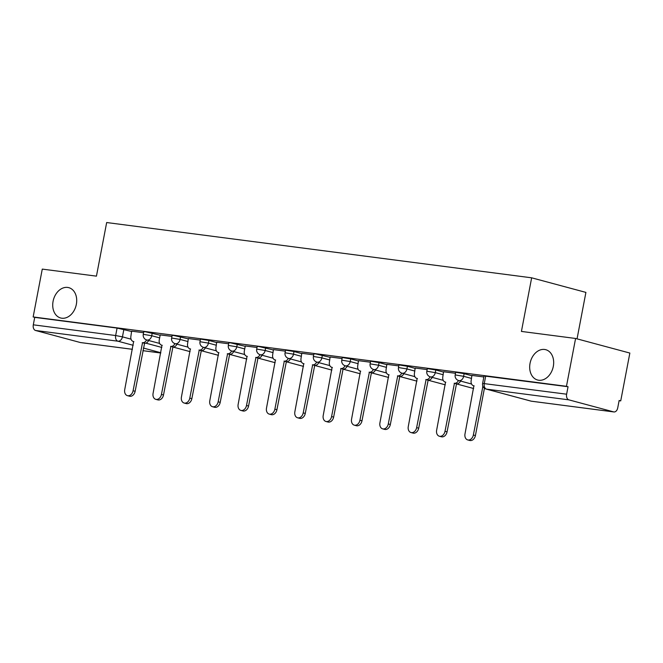 <?xml version="1.0" encoding="UTF-8"?>
<svg xmlns="http://www.w3.org/2000/svg" width="663" height="663" viewBox="0 0 663 663"><rect width="100%" height="100%" fill="white"/><g stroke="black" fill="none" stroke-linecap="round" stroke-linejoin="round"><path stroke-width="0.99" d="M76.353 304.334A15.697 11.685 105 0 1 60.64 317.983A15.697 11.685 105 0 1 53.081 301.309A15.697 11.685 105 0 1 68.795 287.659A15.697 11.685 105 0 1 76.353 304.334M553.315 366.374A15.697 11.685 105 0 1 537.602 380.015A15.697 11.685 105 0 1 530.044 363.349A15.697 11.685 105 0 1 545.757 349.699A15.697 11.685 105 0 1 553.315 366.374M160.156 335.221L145.429 331.765L143.772 331.699L143.266 334.343L151.728 335.735L159.65 337.873M188.516 338.909L173.789 335.461L172.131 335.387L171.626 338.031L180.079 339.423L188.01 341.561M216.867 342.605L208.944 340.467L200.483 339.075L199.986 341.718L208.439 343.111L216.362 345.249M245.227 346.293L230.5 342.837L228.843 342.763L228.337 345.406L236.79 346.799L244.722 348.937M273.579 349.981L258.852 346.525L257.203 346.451L256.697 349.094L265.15 350.487L273.081 352.625M301.938 353.669L294.007 351.531L285.554 350.139L285.049 352.791L293.502 354.183L301.433 356.313M330.29 357.357L315.563 353.901L313.914 353.827L313.408 356.479L321.862 357.871L329.793 360.001M358.65 361.045L350.719 358.907L342.265 357.523L341.76 360.166L350.213 361.559L358.144 363.689M387.01 364.733L379.079 362.603L370.625 361.211L370.12 363.854L378.573 365.247L386.504 367.377M415.361 368.421L407.43 366.291L398.977 364.899L398.471 367.542L406.925 368.935L414.856 371.065M443.721 372.109L435.79 369.979L427.337 368.587L426.831 371.23L435.284 372.623L443.215 374.752M472.073 375.797L464.141 373.667L455.688 372.274L455.183 374.918L463.644 376.311L471.567 378.44M619.101 400.692L620.725 400.9L619.143 400.477L617.717 407.927A4.906 3.257 97.4 0 1 613.921 411.947A4.906 3.257 97.4 0 1 613.64 411.889L568.871 399.855L486.526 389.14L531.295 401.181L613.64 411.889M577.05 338.859L585.91 292.4L531.651 277.814L521.425 331.425L575.592 338.47L566.459 386.314L33.15 316.947L42.275 269.103L96.442 276.148L106.668 222.536L531.651 277.814M575.592 338.47L629.85 353.056L620.725 400.9M80.903 342.597A4.906 3.257 -82.6 0 1 80.613 342.58A4.906 3.257 -82.6 0 1 80.331 342.522L35.553 330.481A4.906 3.257 -82.6 0 1 33.307 324.82L34.733 317.37L117.078 328.077L131.804 331.533M34.733 317.37L33.15 316.947M568.042 386.736L484.048 375.962L482.623 383.413L566.625 394.195L568.042 386.736L566.459 386.314M566.625 394.195A4.906 3.257 97.4 0 0 568.871 399.855M483.849 376.974L471.89 375.415L471.169 380.521A4.906 3.655 -75 0 0 473.531 385.733A4.906 3.655 -75 0 0 473.888 385.8L464.995 433.925A5.644 4.202 -75 0 0 467.705 439.917A5.644 4.202 -75 0 0 473.349 435.011L482.797 386.96A4.906 3.655 -75 0 0 483.31 386.977M455.498 373.286L443.53 371.728L442.818 376.833A4.906 3.655 -75 0 0 445.18 382.045A4.906 3.655 -75 0 0 445.536 382.112L436.635 430.237A5.644 4.202 -75 0 0 439.354 436.229A5.644 4.202 -75 0 0 444.997 431.323L454.445 383.272A4.906 3.655 -75 0 0 458.489 380.504M427.138 369.598L415.171 368.04L414.458 373.145A4.906 3.655 -75 0 0 416.82 378.358A4.906 3.655 -75 0 0 417.176 378.424L408.275 426.541A5.644 4.202 -75 0 0 410.994 432.541A5.644 4.202 -75 0 0 416.637 427.635L426.085 379.584A4.906 3.655 -75 0 0 430.13 376.816M398.786 365.91L386.819 364.352L386.106 369.457A4.906 3.655 -75 0 0 388.468 374.67A4.906 3.655 -75 0 0 388.825 374.736L379.924 422.853A5.644 4.202 -75 0 0 382.642 428.845A5.644 4.202 -75 0 0 388.286 423.947L397.725 375.896A4.906 3.655 -75 0 0 401.778 373.128M370.426 362.222L358.459 360.664L357.747 365.769A4.906 3.655 -75 0 0 360.108 370.982A4.906 3.655 -75 0 0 360.465 371.048L351.564 419.165A5.644 4.202 -75 0 0 354.282 425.157A5.644 4.202 -75 0 0 359.926 420.259L369.374 372.208A4.906 3.655 -75 0 0 373.418 369.432M342.075 358.534L330.108 356.976L329.395 362.081A4.906 3.655 -75 0 0 331.757 367.294A4.906 3.655 -75 0 0 332.113 367.36L323.212 415.477A5.644 4.202 -75 0 0 325.931 421.469A5.644 4.202 -75 0 0 331.575 416.571L341.014 368.52A4.906 3.655 -75 0 0 345.058 365.744M313.715 354.846L301.748 353.288L301.035 358.393A4.906 3.655 -75 0 0 303.397 363.597A4.906 3.655 -75 0 0 303.753 363.672L294.853 411.789A5.644 4.202 -75 0 0 297.571 417.781A5.644 4.202 -75 0 0 303.215 412.883L312.663 364.832A4.906 3.655 -75 0 0 316.707 362.056M285.363 351.158L273.396 349.6L272.684 354.705A4.906 3.655 -75 0 0 275.046 359.91A4.906 3.655 -75 0 0 275.402 359.984L266.501 408.101A5.644 4.202 -75 0 0 269.211 414.093A5.644 4.202 -75 0 0 274.863 409.187L284.303 361.144A4.906 3.655 -75 0 0 288.347 358.368M257.004 347.47L245.285 345.978M228.652 343.782L216.685 342.224L215.972 347.329A4.906 3.655 -75 0 0 218.334 352.534A4.906 3.655 -75 0 0 218.691 352.608L209.79 400.725A5.644 4.202 -75 0 0 212.5 406.717A5.644 4.202 -75 0 0 218.152 401.811L227.591 353.769A4.906 3.655 -75 0 0 231.636 350.992M200.292 340.094L188.325 338.536L187.612 343.641A4.906 3.655 -75 0 0 189.974 348.846A4.906 3.655 -75 0 0 190.331 348.92L181.43 397.038A5.644 4.202 -75 0 0 184.148 403.029A5.644 4.202 -75 0 0 189.792 398.123L199.24 350.081A4.906 3.655 -75 0 0 203.284 347.304M171.941 336.406L160.214 334.914M143.581 332.718L131.614 331.16L130.901 336.257A4.906 3.655 -75 0 0 133.263 341.47A4.906 3.655 -75 0 0 133.619 341.544L124.719 389.662A5.644 4.202 -75 0 0 127.437 395.654A5.644 4.202 -75 0 0 133.081 390.747L142.528 342.705A4.906 3.655 -75 0 0 146.573 339.928M484.438 388.211L475.412 435.566A5.644 4.202 105 0 1 469.76 440.464L467.705 439.917M482.523 386.927L483.443 387.175M460.536 381.059A4.906 3.655 105 0 1 456.5 383.827L447.053 431.87A5.644 4.202 105 0 1 441.409 436.776L439.354 436.229M454.172 383.239L456.227 383.786M432.185 377.371A4.906 3.655 105 0 1 428.141 380.139L418.693 428.182A5.644 4.202 105 0 1 413.049 433.088L410.994 432.541M425.812 379.551L427.867 380.098M403.825 373.683A4.906 3.655 105 0 1 399.789 376.451L390.341 424.494A5.644 4.202 105 0 1 384.697 429.4L382.642 428.845M397.46 375.863L399.516 376.41M375.473 369.995A4.906 3.655 105 0 1 371.429 372.763L361.981 420.806A5.644 4.202 105 0 1 356.338 425.712L354.282 425.157M369.1 372.175L371.156 372.722M347.114 366.308A4.906 3.655 105 0 1 343.078 369.076L333.63 417.118A5.644 4.202 105 0 1 327.986 422.024L325.931 421.469M340.749 368.487L342.804 369.034M318.762 362.62A4.906 3.655 105 0 1 314.718 365.388L305.27 413.43A5.644 4.202 105 0 1 299.626 418.336L297.571 417.781M312.389 364.799L314.444 365.346M290.402 358.932A4.906 3.655 105 0 1 286.358 361.691L276.919 409.742A5.644 4.202 105 0 1 271.275 414.648L269.211 414.093M284.029 361.103L286.093 361.658M245.293 345.945L244.324 351.017A4.906 3.655 -75 0 0 246.686 356.222A4.906 3.655 -75 0 0 247.042 356.296L238.141 404.413A5.644 4.202 -75 0 0 240.86 410.405A5.644 4.202 -75 0 0 246.503 405.499L255.951 357.456A4.906 3.655 -75 0 0 259.995 354.68M262.051 355.244A4.906 3.655 105 0 1 258.006 358.003L248.559 406.054A5.644 4.202 105 0 1 242.915 410.961L240.86 410.405M255.678 357.415L257.733 357.97M233.691 351.556A4.906 3.655 105 0 1 229.647 354.315L220.207 402.366A5.644 4.202 105 0 1 214.563 407.273L212.5 406.717M227.318 353.727L229.381 354.282M205.339 347.868A4.906 3.655 105 0 1 201.295 350.628L191.847 398.678A5.644 4.202 105 0 1 186.204 403.585L184.148 403.029M198.966 350.039L201.022 350.594M160.222 334.881L159.253 339.953A4.906 3.655 -75 0 0 161.615 345.158A4.906 3.655 -75 0 0 161.971 345.232L153.078 393.35A5.644 4.202 -75 0 0 155.788 399.341A5.644 4.202 -75 0 0 161.432 394.435L170.88 346.393A4.906 3.655 -75 0 0 174.924 343.616M176.98 344.18A4.906 3.655 105 0 1 172.935 346.94L163.496 394.991A5.644 4.202 105 0 1 157.844 399.897L155.788 399.341M170.606 346.351L172.662 346.906M148.62 340.492A4.906 3.655 105 0 1 144.584 343.252L135.136 391.303A5.644 4.202 105 0 1 129.492 396.209L127.437 395.654M142.255 342.663L144.31 343.219M152.225 333.091L151.728 335.735A4.906 3.655 105 0 1 147.169 340.069A4.906 3.655 -75 0 1 146.813 340.003L159.659 343.451M180.585 336.779L180.079 339.423A4.906 3.655 105 0 1 175.529 343.757A4.906 3.655 -75 0 1 175.173 343.691L188.01 347.147M208.944 340.467L208.439 343.111A4.906 3.655 105 0 1 203.881 347.453A4.906 3.655 -75 0 1 203.524 347.379L216.37 350.835M237.296 344.155L236.79 346.799A4.906 3.655 105 0 1 232.241 351.141A4.906 3.655 -75 0 1 231.884 351.067L244.722 354.523M265.656 347.843L265.15 350.487A4.906 3.655 105 0 1 260.592 354.829A4.906 3.655 -75 0 1 260.236 354.755L273.081 358.211M294.007 351.531L293.502 354.183A4.906 3.655 105 0 1 288.952 358.517A4.906 3.655 -75 0 1 288.596 358.443L301.433 361.899M322.367 355.219L321.862 357.871A4.906 3.655 105 0 1 317.312 362.205A4.906 3.655 -75 0 1 316.947 362.131L329.793 365.586M350.719 358.907L350.213 361.559A4.906 3.655 105 0 1 345.663 365.893A4.906 3.655 -75 0 1 345.307 365.819L358.144 369.274M379.079 362.603L378.573 365.247A4.906 3.655 105 0 1 374.023 369.581A4.906 3.655 -75 0 1 373.667 369.506L386.504 372.962M407.43 366.291L406.925 368.935A4.906 3.655 105 0 1 402.375 373.269A4.906 3.655 -75 0 1 402.018 373.194L414.856 376.65M435.79 369.979L435.284 372.623A4.906 3.655 105 0 1 430.735 376.957A4.906 3.655 -75 0 1 430.378 376.882L443.215 380.338M464.141 373.667L463.644 376.311A4.906 3.655 105 0 1 459.086 380.645A4.906 3.655 -75 0 1 458.73 380.57L471.575 384.026M123.873 329.403L122.448 336.854L131.05 339.174M145.827 343.144L161.83 347.445M160.819 352.733L143.39 348.05M133.18 345.299L117.898 341.196L35.553 330.481M80.331 342.522L132.418 349.293M142.893 350.661L160.778 352.981M485.706 376.029L484.28 383.479A4.906 3.257 -82.6 0 0 486.526 389.14A4.906 3.655 105 0 1 486.17 389.073L530.939 401.107A4.906 4.906 0 0 0 531.585 401.231A4.906 3.257 97.4 0 0 531.867 401.256M117.078 328.077L115.652 335.536L122.448 336.854A4.906 3.655 -75 0 1 117.898 341.196A4.906 3.257 -82.6 0 1 115.652 335.536L33.307 324.82M613.921 411.947L531.585 401.231A4.906 3.257 97.4 0 1 531.295 401.181A4.906 3.655 105 0 1 530.939 401.107M482.797 386.96L483.41 387.126M473.349 435.011L475.412 435.566M454.445 383.272L456.5 383.827M444.997 431.323L447.053 431.87M426.085 379.584L428.141 380.139M416.637 427.635L418.693 428.182M397.725 375.896L399.789 376.451M388.286 423.947L390.341 424.494M369.374 372.208L371.429 372.763M359.926 420.259L361.981 420.806M341.014 368.52L343.078 369.076M331.575 416.571L333.63 417.118M312.663 364.832L314.718 365.388M303.215 412.883L305.27 413.43M284.303 361.144L286.358 361.691M274.863 409.187L276.919 409.742M255.951 357.456L258.006 358.003M246.503 405.499L248.559 406.054M227.591 353.769L229.647 354.315M218.152 401.811L220.207 402.366M199.24 350.081L201.295 350.628M189.792 398.123L191.847 398.678M170.88 346.393L172.935 346.94M161.432 394.435L163.496 394.991M142.528 342.705L144.584 343.252M133.081 390.747L135.136 391.303M455.183 374.918A4.906 4.906 0 0 0 458.73 380.57M473.655 388.518L456.219 383.836M426.831 371.23A4.906 4.906 0 0 0 430.378 376.882M445.296 384.83L427.859 380.148M398.471 367.542A4.906 4.906 0 0 0 402.018 373.194M416.936 381.142L399.507 376.46M370.12 363.854A4.906 4.906 0 0 0 373.667 369.506M388.584 377.454L371.147 372.772M341.76 360.166A4.906 4.906 0 0 0 345.307 365.819M360.224 373.766L342.796 369.084M313.408 356.479A4.906 4.906 0 0 0 316.947 362.131M331.873 370.078L314.436 365.388M285.049 352.791A4.906 4.906 0 0 0 288.596 358.443M303.513 366.39L286.084 361.7M256.697 349.094A4.906 4.906 0 0 0 260.236 354.755M275.162 362.702L257.725 358.012M228.337 345.406A4.906 4.906 0 0 0 231.884 351.067M246.802 359.014L229.373 354.324M199.986 341.718A4.906 4.906 0 0 0 203.524 347.379M218.45 355.327L201.013 350.636M171.626 338.031A4.906 4.906 0 0 0 175.173 343.691M190.09 351.639L172.653 346.948M143.266 334.343A4.906 4.906 0 0 0 146.813 340.003M80.613 342.58L132.418 349.318M142.885 350.677L160.769 353.006M482.623 383.413A4.906 4.906 0 0 0 486.17 389.073M473.531 385.733L474.153 385.899M445.18 382.045L445.793 382.211M416.82 378.358L417.441 378.523M388.468 374.67L389.082 374.835M360.108 370.982L360.73 371.147M331.757 367.294L332.37 367.459M303.397 363.597L304.019 363.772M275.046 359.91L275.659 360.075M246.686 356.222L247.307 356.387M218.334 352.534L218.947 352.699M189.974 348.846L190.596 349.011M161.615 345.158L162.236 345.324M133.263 341.47L133.876 341.636"/></g></svg>

